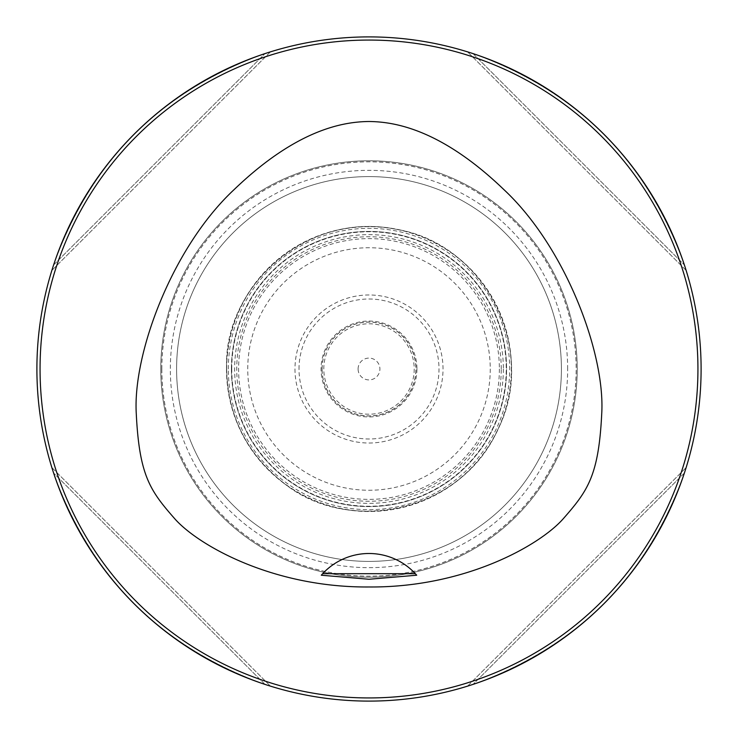 <?xml version="1.0" encoding="UTF-8"?>
<svg xmlns="http://www.w3.org/2000/svg" width="738" height="738" viewBox="0 0 738 738"><rect width="100%" height="100%" fill="white"/><g stroke="black" fill="none" stroke-linecap="round" stroke-linejoin="round"><path stroke-width="0.55" stroke-dasharray="3.69 2.77" d="M231.418 369A137.582 137.582 0 0 1 437.791 249.85A137.582 137.582 0 0 1 437.791 488.15A137.582 137.582 0 0 1 231.418 369A137.582 137.582 0 0 1 437.791 249.85A137.582 137.582 0 0 1 437.791 488.15A137.582 137.582 0 0 1 231.418 369A137.582 137.582 0 0 1 437.791 249.85A137.582 137.582 0 0 1 437.791 488.15A137.582 137.582 0 0 1 231.418 369M160.783 369A208.217 208.217 0 0 0 473.113 549.321A208.217 208.217 0 0 0 473.113 188.679A208.217 208.217 0 0 0 160.783 369A208.217 208.217 0 0 1 473.113 188.679A208.217 208.217 0 0 1 473.113 549.321A208.217 208.217 0 0 1 160.783 369A208.217 208.217 0 0 1 473.113 188.679A208.217 208.217 0 0 1 473.113 549.321A208.217 208.217 0 0 1 160.783 369A208.217 208.217 0 0 1 473.113 188.679A208.217 208.217 0 0 1 473.113 549.321A208.217 208.217 0 0 1 160.783 369M161.797 369A207.203 207.203 0 0 1 369 161.797A207.203 207.203 0 0 1 576.203 369A207.203 207.203 0 0 1 369 576.203A207.203 207.203 0 0 1 161.797 369M176.594 369A192.406 192.406 0 0 1 465.208 202.369A192.406 192.406 0 0 1 465.208 535.631A192.406 192.406 0 0 1 176.594 369A192.406 192.406 0 0 1 465.208 202.369A192.406 192.406 0 0 1 465.208 535.631A192.406 192.406 0 0 1 176.594 369A192.406 192.406 0 0 1 465.208 202.369A192.406 192.406 0 0 1 465.208 535.631A192.406 192.406 0 0 1 176.594 369A192.406 192.406 0 0 1 465.208 202.369A192.406 192.406 0 0 1 465.208 535.631A192.406 192.406 0 0 1 176.594 369M161.834 369A207.166 207.166 0 0 0 472.588 548.408A207.166 207.166 0 0 0 472.588 189.592A207.166 207.166 0 0 0 161.834 369M36.9 369A332.1 332.1 0 0 0 535.05 656.608A332.1 332.1 0 0 0 535.05 81.392A332.1 332.1 0 0 0 36.9 369M40.064 369A328.936 328.936 0 0 0 533.473 653.868A328.936 328.936 0 0 0 533.473 84.132A328.936 328.936 0 0 0 40.064 369M684.375 473.049C647.189 576.747 576.747 647.189 473.049 684.375C576.747 647.189 647.189 576.747 684.375 473.049L473.049 684.375L684.375 473.049M473.049 53.625C576.747 90.811 647.189 161.253 684.375 264.951C647.189 161.253 576.747 90.811 473.049 53.625L684.375 264.951L473.049 53.625M53.625 264.951C90.811 161.253 161.253 90.811 264.951 53.625C161.253 90.811 90.811 161.253 53.625 264.951L264.951 53.625L53.625 264.951M264.951 684.375C161.253 647.189 90.811 576.747 53.625 473.049C90.811 576.747 161.253 647.189 264.951 684.375L53.625 473.049L264.951 684.375M51.863 467.569L270.431 686.137L51.863 467.569M270.431 51.863L51.863 270.431L270.431 51.863M686.137 270.431L467.569 51.863L686.137 270.431M467.569 686.137L686.137 467.569L467.569 686.137M415.559 573.933A63.256 63.256 0 0 0 321.288 575.225M490.253 369A121.253 121.253 0 0 1 308.373 474.008A121.253 121.253 0 0 1 308.373 263.992A121.253 121.253 0 0 1 490.253 369M226.492 369A142.508 142.508 0 0 0 440.254 492.412A142.508 142.508 0 0 0 440.254 245.588A142.508 142.508 0 0 0 226.492 369M294.979 369A74.021 74.021 0 0 0 406.011 433.105A74.021 74.021 0 0 0 406.011 304.895A74.021 74.021 0 0 0 294.979 369M358.096 369A10.904 10.904 0 0 1 374.452 359.554A10.904 10.904 0 0 1 374.452 378.446A10.904 10.904 0 0 1 358.096 369M322.1 369A46.9 46.9 0 0 1 392.45 328.392A46.9 46.9 0 0 1 392.45 409.608A46.9 46.9 0 0 1 322.1 369M416.952 369A47.952 47.952 0 0 1 369 416.952A47.952 47.952 0 0 1 321.048 369A47.952 47.952 0 0 1 369 321.048A47.952 47.952 0 0 1 416.952 369M228.328 369A140.672 140.672 0 0 1 439.331 247.175A140.672 140.672 0 0 1 439.331 490.825A140.672 140.672 0 0 1 228.328 369M567.66 369A198.66 198.66 0 0 0 369 170.34A198.66 198.66 0 0 0 170.34 369A198.66 198.66 0 0 0 369 567.66A198.66 198.66 0 0 0 567.66 369M499.377 369A130.377 130.377 0 0 1 303.807 481.914A130.377 130.377 0 0 1 303.807 256.086A130.377 130.377 0 0 1 499.377 369M501.24 369A132.24 132.24 0 0 0 302.875 254.472A132.24 132.24 0 0 0 302.875 483.528A132.24 132.24 0 0 0 501.24 369M503.353 369A134.353 134.353 0 0 1 369 503.353A134.353 134.353 0 0 1 234.647 369A134.353 134.353 0 0 1 369 234.647A134.353 134.353 0 0 1 503.353 369M299.01 369A69.99 69.99 0 0 1 404 308.383A69.99 69.99 0 0 1 404 429.617A69.99 69.99 0 0 1 299.01 369M322.008 369A46.992 46.992 0 0 1 392.496 328.299A46.992 46.992 0 0 1 392.496 409.701A46.992 46.992 0 0 1 322.008 369M323.798 369A45.203 45.203 0 0 1 391.601 329.849A45.203 45.203 0 0 1 391.601 408.151A45.203 45.203 0 0 1 323.798 369M231.76 369A137.24 137.24 0 0 1 437.625 250.145A137.24 137.24 0 0 1 437.625 487.855A137.24 137.24 0 0 1 231.76 369M226.677 369A142.323 142.323 0 0 1 440.162 245.745A142.323 142.323 0 0 1 440.162 492.255A142.323 142.323 0 0 1 226.677 369C222.553 288.318 306.132 210.588 395.669 229.195C484.22 242.83 538.805 349.95 497.781 429.599C461.361 512.476 346.749 536.535 281.768 481.462C246.068 452.468 227.701 414.977 226.667 369"/><path stroke-width="1.11" d="M697.936 369A328.936 328.936 0 0 0 204.527 84.132A328.936 328.936 0 0 0 204.527 653.868A328.936 328.936 0 0 0 697.936 369M369 121.502C342.921 121.761 296.538 129.602 234.047 189.666C172.037 247.553 132.739 353.788 136.262 413.483C139.297 475.825 150.192 490.752 174.805 518.814C198.264 545.382 273.051 587.734 369 586.978C464.949 587.734 539.736 545.382 563.195 518.814C587.808 490.752 598.702 475.825 601.738 413.483C605.261 353.788 565.963 247.553 503.953 189.666C441.462 129.602 395.079 121.761 369 121.502M36.9 369A332.1 332.1 0 0 1 369 36.9A332.1 332.1 0 0 1 701.1 369A332.1 332.1 0 0 1 369 701.1A332.1 332.1 0 0 1 36.9 369M322.672 573.684L321.288 575.225L369 579.265L416.712 575.225L415.328 573.684A63.256 63.256 0 0 0 322.672 573.684L415.328 573.684M416.712 575.225A63.256 63.256 0 0 0 415.559 573.933"/></g></svg>
